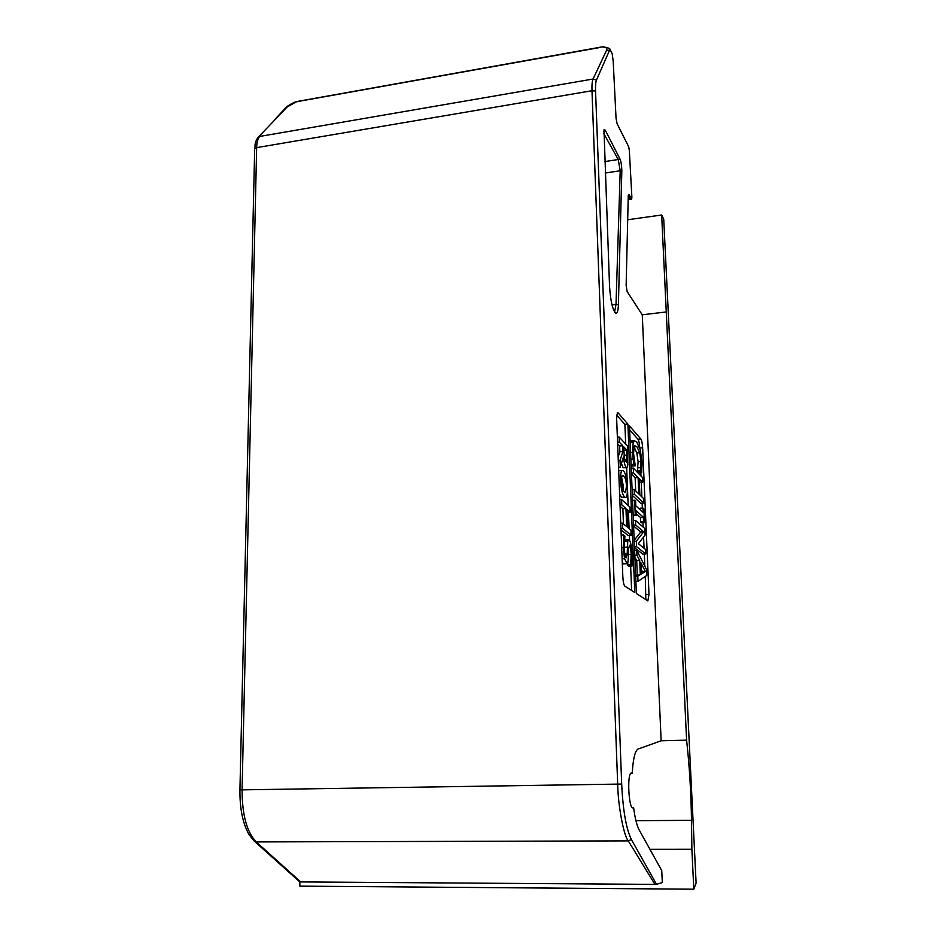 <?xml version="1.0" encoding="UTF-8"?>
<svg xmlns="http://www.w3.org/2000/svg" width="936" height="936" viewBox="0 0 936 936"><rect width="100%" height="100%" fill="white"/><g stroke="black" fill="none" stroke-linecap="round" stroke-linejoin="round"><path stroke-width="1.4" d="M628.173 199.438L631.636 199.216L631.882 197.168L629.331 150.497L628.735 146.882L617.093 123.716L616.04 118.17L613.197 61.191L612.191 53.726L609.98 49.304C610.178 48.532 607.92 47.701 603.193 46.823L602.644 47.011C605.814 47.034 607.172 48.052 606.692 50.053L593.061 79.022C592.16 81.104 591.798 85.012 591.985 90.733L617.678 784.087C617.947 805.182 623.774 836 628.255 840.879L654.954 884.38L656.534 884.344L631.379 839.533C626.184 828.851 622.955 810.354 621.679 784.052L595.553 91.003C595.378 85.726 595.67 82.099 596.443 80.11L609.98 49.304M254.522 841.37L299.836 881.923L654.954 884.38M255.774 141.582L254.686 148.777L239.932 789.902C239.733 808.669 242.798 823.61 249.105 834.701L254.136 841.019L256.242 841.92L300.772 881.969M286.03 107.453L275.055 119.235M628.173 199.719L631.531 199.228L628.91 194.314L628.267 195.437L626.137 285.445L627.155 291.599L642.272 314.847L661.144 740.785L637.849 749.128C634.936 751.152 633.064 759.201 632.245 773.265L631.168 773.007C626.734 774.365 628.922 810.927 633.262 807.768L633.59 807.511C634.982 818.087 636.819 825.505 639.089 829.764L661.74 870.585L662.337 882.554L656.534 884.344M627.763 541.113L629.168 539.756C630.653 541.488 631.613 546.495 632.069 554.779L632.011 566.069L630.7 565.133L631.133 554.416C630.876 549.268 630.337 546.226 629.507 545.29L628.407 549.444L628.302 557.236C628.185 561.202 627.799 563.355 627.132 563.706L624.523 558.675L623.317 547.595L623.47 534.959L624.909 536.094L624.3 547.946C624.581 553.901 625.178 557.236 626.079 557.938L627.19 553.983L627.763 541.113L624.651 541.324L625.821 539.815M624.242 544.916L624.651 541.324M627.284 547.08L624.277 547.291M623.47 534.959L621.2 535.111M626.675 563.729L623.341 563.823L622.264 562.033M630.677 564.747L627.588 564.946L627.951 561.682M630.7 565.133L627.588 564.946M632.011 566.069L628.922 566.268L627.6 565.321M621.586 481.584C621.457 478.062 621.75 476.038 622.463 475.523L623.715 475.944C625.342 477.641 626.254 481.069 626.453 486.205L625.599 492.277L624.359 491.88C622.721 490.23 621.797 486.802 621.586 481.584M623.294 490.429L623.388 486.463L621.679 477.641M625.225 497.414L621.469 497.227L619.597 494.056M624.558 496.981C622.346 494.571 621.048 489.142 620.65 480.695C620.451 474.692 620.907 471.276 622.054 470.434L623.516 470.878C625.693 473.464 626.968 478.858 627.354 487.071C627.576 492.968 627.12 496.396 625.973 497.355L621.469 497.227M618.684 470.937L619.714 470.632M636.714 550.181L646.495 569.521L646.741 575.453L638.013 581.35L637.802 576.143L640.306 574.645L639.709 560.5L636.925 555.165L636.714 550.181L634.608 550.321M640.821 562.665L645.407 571.498L641.3 574.025L640.821 562.665M638.013 581.35L635.895 581.478M637.802 576.143L635.673 576.272M635.661 575.792L637.287 574.833L636.702 560.687L634.889 557.259M640.306 574.645L637.287 574.833M639.709 560.5L636.702 560.687M636.925 555.165L634.807 555.305M641.242 572.423L642.447 571.685L641.101 569.1M645.407 571.498L642.447 571.685M635.673 524.967L635.474 520.404L644.717 528.442L645.009 535.193L638.352 543.687L645.629 549.537L645.817 553.995L636.574 546.706L636.34 541.207L643.675 531.823L635.673 524.967L633.567 525.119M635.474 520.404L633.38 520.556M643.675 531.823L640.727 532.022L633.602 525.985M634.198 540.306L640.727 532.022M636.34 541.207L634.234 541.347M636.574 546.706L634.468 546.846M645.817 553.995L642.88 554.194L634.491 547.642M635.228 514.402L634.643 500.257L635.602 501.158L635.801 505.791L643.149 512.542L642.962 508.002L643.874 508.868L644.471 522.616L643.547 521.797L643.36 517.257L636 510.611L636.199 515.268L635.228 514.402L633.134 514.554M642.962 508.002L640.037 508.225L640.095 509.734M644.471 522.616L641.546 522.826L640.622 522.007L640.423 517.468L636.129 513.63M643.547 521.797L640.622 522.007M643.36 517.257L640.423 517.468M636.199 515.268L633.169 515.455M634.643 500.257L632.549 500.421M633.496 472.867L633.298 468.082L642.529 477.582L642.728 482.227L639.171 478.624L639.873 494.957L643.418 498.385L643.629 503.065L634.386 494.302L634.187 489.481L638.773 493.904L638.083 477.512L633.496 472.867L631.414 473.043M633.298 468.082L631.215 468.269M638.083 477.512L635.135 477.758L631.461 474.061M635.684 490.932L635.135 477.758M634.187 489.481L632.104 489.657M634.386 494.302L632.303 494.465M643.629 503.065L640.715 503.287L632.338 495.425M642.728 482.227L639.311 481.958M632.479 452.31L633.239 442.178L634.175 440.762L636.655 441.757L640.306 449.994L642.037 462.665L641.745 472.61L640.294 471.089L641.02 461.495L639.756 452.778L636.854 446.601L634.877 445.805L634.187 446.753L633.567 453.48L635.251 465.835L633.754 464.279L632.479 452.31L630.572 452.474M641.745 472.61L638.843 472.844L637.381 471.334L638.118 461.74L636.843 453.036L634.082 447.034M635.251 465.835L632.291 466.093L631.075 464.841M633.754 464.279L631.063 464.513M633.017 458.956L630.841 459.143M630.162 442.786L631.227 441.031L632.327 440.938M640.294 471.089L637.381 471.334M640.271 470.703L637.357 470.948M626.746 450.017L626.43 462.244L624.523 458.558L623.622 446.694L626.746 450.017L623.774 450.274M626.921 460.793L625.201 460.945M619.304 442.096L619.105 436.948L627.483 445.992L627.845 464.981L627.003 467.731L626.219 467.485C624.991 466.034 624.066 462.548 623.446 457.002L620.287 467.076L620.03 460.325L622.931 451.561L622.697 445.7L619.304 442.096L617.561 442.26M619.105 436.948L617.362 437.1M622.697 445.7L619.632 445.981L617.631 443.875M622.931 451.561L619.854 451.831L619.632 445.981M618.146 456.955L619.854 451.831M620.03 460.325L618.287 460.477M620.287 467.076L618.544 467.228M626.605 467.766L623.165 467.743L621.41 463.519M622.709 528.419L622.51 523.119L626.675 526.57L625.95 508.494L621.785 504.82L621.574 499.567L629.975 507.101L630.185 512.226L626.944 509.371L627.67 527.389L630.911 530.08L631.121 535.252L622.709 528.419L620.942 528.548M621.574 499.567L619.819 499.695M630.185 512.226L627.062 512.401M631.121 535.252L628.056 535.462L621.001 529.788M622.51 523.119L620.743 523.247M623.458 523.914L622.861 508.728L620.077 506.306M625.95 508.494L622.861 508.728M621.785 504.82L620.018 504.96M631.625 590.511L630.642 566.151M629.589 540.247L629.39 535.369M629.109 528.583L628.454 512.355M628.173 505.487L626.652 467.778M625.693 444.05L624.885 424.394L616.695 415.081M647.852 600.889L636.386 593.553L629.472 425.938L640.879 439.031C641.78 440.482 642.377 443.395 642.646 447.771L648.999 594.395L647.852 600.889M645.84 599.59L645.278 576.447M644.834 566.257L644.319 554.1M644.073 548.274L643.582 537.007M643.161 527.085L642.973 522.721M642.342 508.049L642.131 503.182M641.862 496.887L641.242 482.356M640.973 475.979L640.832 472.68M639.768 448.063L639.768 448.016C639.499 443.652 638.914 440.739 638.001 439.3L629.624 429.788M616.637 418.462L617.432 412.624L618.041 412.811L627.88 424.113L634.795 592.535L624.874 586.193C623.821 585.047 623.142 581.993 622.85 577.044L616.637 418.462M627.88 424.113L624.885 424.394M621.832 170.761C621.668 165.122 621.024 161.156 619.901 158.851L605.288 130.174L603.989 129.8L609.547 286.568C610.611 301.556 612.741 310.483 615.923 313.349C617.374 313.431 618.205 310.495 618.403 304.539L621.832 170.761L620.205 170.761L618.24 159.518L604.691 161.6M614.589 312.086L616.017 304.375L618.403 304.539M630.817 773.288L632.245 773.265M632.233 807.522L633.59 807.511M693.81 889.2L691.88 849.291L691.493 820.31C691.096 792.839 689.469 766.116 686.603 740.154L661.658 214.999L663.718 219.129L696.103 883.093L693.81 889.2L299.824 886.135L299.883 881.934M661.658 214.999L627.693 219.749M649.947 849.326L691.88 849.291M642.248 314.8L665.894 311.992M661.144 740.785L686.603 740.154M603.825 46.847L603.229 46.812M621.679 784.052L242.085 789.855C242.108 814.788 246.835 832.139 256.242 841.92L628.255 840.879L631.379 839.533M596.443 80.11L593.061 79.022L259.693 136.445C257.833 138.551 256.815 142.284 256.651 147.631L242.085 789.855L239.932 789.902M300.093 101.158L296.256 101.848L287.153 106.985L258.558 136.913C256.628 138.961 255.434 141.71 254.966 145.138M600.374 47.42L296.033 101.825M630.314 199.122L628.267 195.554M627.19 553.983L624.815 554.135M623.317 547.595L621.703 547.7M624.523 558.675L622.136 558.827M626.488 563.624L623.341 563.823M631.133 554.416L628.348 554.592M623.715 475.944L622.042 476.073M620.65 480.695L619.082 480.823M640.867 467.59L637.954 467.836M641.02 461.495L638.118 461.74M639.756 452.778L636.843 453.036M636.854 446.601L634.152 446.846M633.239 442.178L630.291 442.447M626.944 455.036L624.055 455.294M626.219 467.485L623.165 467.743M648.999 594.395L646.051 594.571M642.646 447.771L639.768 448.016M640.879 439.031L638.001 439.3M618.041 412.811L617.21 412.881M611.992 304.855L616.017 304.375L620.205 170.761L605.136 173.031M603.685 131.356L605.288 130.174M619.901 158.851L618.24 159.518L603.603 133.24M608.903 50.368L606.692 50.053M595.553 91.003L591.985 90.733L256.651 147.631L254.686 148.777M258.511 136.948L257.833 137.662M287.153 106.985L258.558 136.913M691.493 820.31L635.93 820.708M625.377 539.838L628.477 539.627M618.953 470.691L622.054 470.434M631.227 441.031L634.175 440.762M615.923 313.349L615.104 312.788M632.572 807.768L633.262 807.768M286.065 107.429C284.965 107.64 293.331 102.258 296.139 101.79L297.414 101.427M601.86 46.929L297.461 101.427M601.918 46.917L603.193 46.823"/></g></svg>
